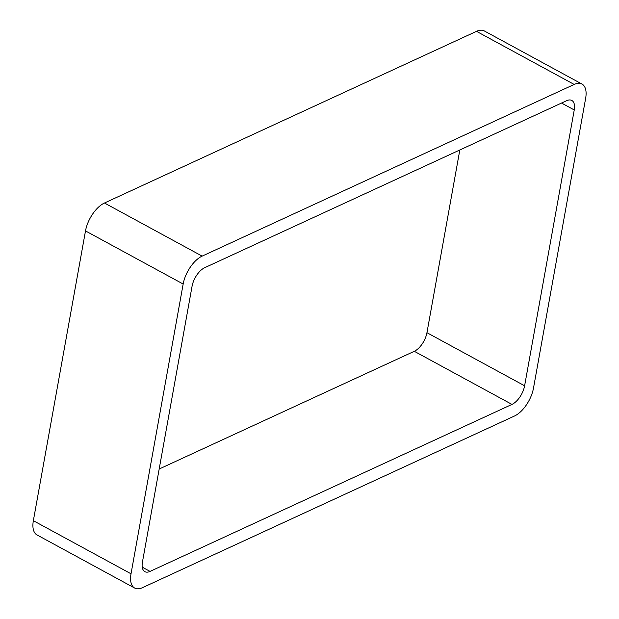 <?xml version="1.0" encoding="UTF-8"?>
<svg xmlns="http://www.w3.org/2000/svg" width="619" height="619" viewBox="0 0 619 619"><rect width="100%" height="100%" fill="white"/><g stroke="black" fill="none" stroke-linecap="round" stroke-linejoin="round"><path stroke-width="0.93" d="M202.134 256.119A24.211 12.032 -61.5 0 0 183.162 284.028L85.499 230.918L33.356 520.687A24.211 12.032 -61.5 0 0 37.008 534.94L134.671 588.05A24.211 12.032 -61.5 0 0 142.486 587.663L514.528 415.991A24.211 12.032 -61.5 0 0 533.501 388.082L585.644 98.313A24.211 12.032 -61.5 0 0 581.992 84.06A24.211 12.032 -61.5 0 0 574.184 84.447L202.134 256.119L104.472 203.009L476.514 31.337A24.211 12.032 -61.5 0 1 484.329 30.95L581.992 84.06M85.499 230.918A24.211 12.032 -61.5 0 1 104.472 203.009M183.162 284.028L131.027 573.798L33.356 520.687M134.671 588.05A24.211 12.032 -61.5 0 1 131.027 573.798M159.184 469.009L414.297 351.298A16.14 8.024 -61.5 0 0 426.948 332.689L459.816 149.991M511.967 404.408A16.14 8.024 -61.5 0 0 524.61 385.799L574.246 109.958A16.14 8.024 -61.5 0 0 571.817 100.456A16.14 8.024 -61.5 0 0 566.609 100.711L204.703 267.702A16.14 8.024 -61.5 0 0 192.052 286.311L142.424 562.153A16.14 8.024 -61.5 0 0 144.854 571.654A16.14 8.024 -61.5 0 0 150.061 571.399L511.967 404.408L414.297 351.298M574.184 84.447L476.514 31.337M150.061 571.399L142.238 567.151M524.61 385.799L426.948 332.689M574.246 109.958L561.541 103.048"/></g></svg>
